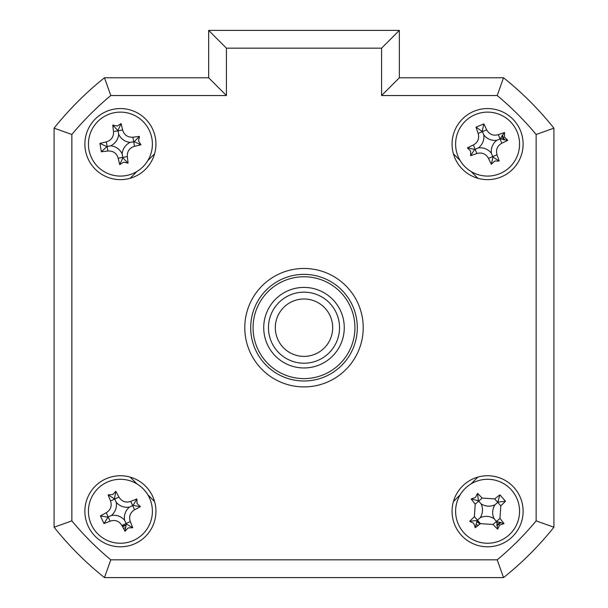 <?xml version="1.0" encoding="UTF-8"?>
<svg xmlns="http://www.w3.org/2000/svg" width="608" height="608" viewBox="0 0 608 608"><rect width="100%" height="100%" fill="white"/><g stroke="black" fill="none" stroke-linecap="round" stroke-linejoin="round"><path stroke-width="0.91" d="M501.547 139.179A14.805 14.805 0 0 0 500.954 137.742M506.456 575.229A319.793 319.793 0 0 0 551.54 530.146M476.968 521.596A14.805 14.805 0 0 0 480.016 523.997M496.736 522.91A14.805 14.805 0 0 0 497.906 521.884M122.17 525.973A14.805 14.805 0 0 0 125.932 525.008M84.884 511.275A35.53 35.53 0 0 0 120.414 546.805A35.53 35.53 0 0 0 155.944 511.275A35.53 35.53 0 0 0 120.414 475.737A35.53 35.53 0 0 0 84.884 511.275M452.056 511.275A35.53 35.53 0 0 0 487.586 546.805A35.53 35.53 0 0 0 523.116 511.275A35.53 35.53 0 0 0 487.586 475.737A35.53 35.53 0 0 0 452.056 511.275M452.056 144.104A35.53 35.53 0 0 0 487.586 179.634A35.53 35.53 0 0 0 523.116 144.104A35.53 35.53 0 0 0 487.586 108.574A35.53 35.53 0 0 0 452.056 144.104M84.884 144.104A35.53 35.53 0 0 0 120.414 179.634A35.53 35.53 0 0 0 155.944 144.104A35.53 35.53 0 0 0 120.414 108.574A35.53 35.53 0 0 0 84.884 144.104M244.781 327.689A59.219 59.219 0 0 0 304 386.908A59.219 59.219 0 0 0 363.219 327.689A59.219 59.219 0 0 0 304 268.47A59.219 59.219 0 0 0 244.781 327.689M399.342 77.778L503.53 77.778A319.793 319.793 0 0 1 553.911 128.159L553.911 527.212L536.142 520.896L536.142 134.482A302.024 302.024 0 0 0 497.207 95.54L381.581 95.54L381.581 48.169L399.342 30.4L399.342 77.778L381.581 95.54M536.142 134.482L553.911 128.159L553.911 527.212A319.793 319.793 0 0 1 503.53 577.6L497.207 559.831A302.024 302.024 0 0 0 536.142 520.896M503.53 577.6L104.47 577.6L110.793 559.831L497.207 559.831M381.581 48.169L226.419 48.169L226.419 95.54L110.793 95.54A302.024 302.024 0 0 0 71.858 134.482L71.858 520.896L54.089 527.212L54.089 128.159A319.793 319.793 0 0 1 104.47 77.778L208.658 77.778L208.658 30.4L399.342 30.4M104.47 577.6A319.793 319.793 0 0 1 54.089 527.212M71.858 134.482L54.089 128.159M110.793 95.54L104.47 77.778M226.419 95.54L208.658 77.778L208.658 30.4L226.419 48.169M503.53 77.778L497.207 95.54M154.592 153.816L147.812 160.596M136.906 171.502L130.127 178.281M130.127 477.09L136.906 483.877M147.812 494.783L154.592 501.562M453.408 501.562L460.188 494.783M471.094 483.877L477.873 477.09M477.873 178.281L471.094 171.502M460.188 160.596L453.408 153.816M553.911 488.703L553.911 166.676M500.756 522.386A17.237 17.237 0 0 1 496.858 525.798M477.994 525.586A17.237 17.237 0 0 1 476.467 524.446M125.233 527.82A17.237 17.237 0 0 1 123.378 528.246M502.345 135.204A17.237 17.237 0 0 1 504.321 139.992M480.214 523.838L476.999 521.284M500.316 522.28L496.774 524.856M125.795 525.449L122.542 526.672M502.102 135.584L503.401 139.772M466.526 487.206A31.981 31.981 0 0 0 463.524 532.334A31.981 31.981 0 0 0 508.645 535.336A31.981 31.981 0 0 0 511.647 490.208A31.981 31.981 0 0 0 466.526 487.206M499.677 525.092L497.625 529.18A80.917 22.306 -131.2 0 1 493.004 524.476L480.464 523.64A80.917 22.306 138.8 0 1 475.258 527.691L473.769 523.366L469.68 521.314A80.917 22.306 -41.2 0 1 474.384 516.686L475.213 504.154A80.917 22.306 -131.2 0 1 471.17 498.948L475.494 497.458L477.538 493.369A80.917 22.306 48.8 0 1 482.167 498.066L494.699 498.902A80.917 22.306 -41.2 0 1 499.913 494.859L505.491 501.228A80.917 22.306 138.8 0 1 500.787 505.856L499.951 518.388A80.917 22.306 48.8 0 1 504.002 523.602L499.677 525.092M475.258 527.691L477.067 520.478L469.68 521.314M481.034 503.789A13.961 13.961 0 0 1 480.1 517.826A13.961 13.961 0 0 1 494.137 518.761A13.961 13.961 0 0 1 495.072 504.716A13.961 13.961 0 0 1 481.034 503.789L478.694 501.114L482.167 498.066M477.538 493.369L478.382 500.756L471.17 498.948M478.382 500.756L478.694 501.114L475.213 504.154M495.072 504.716L497.747 502.383L494.699 498.902M499.913 494.859L497.747 502.383L500.787 505.856M498.104 502.071L505.491 501.228M494.137 518.761L496.478 521.436L499.951 518.388M504.002 523.602L496.478 521.436L493.004 524.476M496.789 521.793L497.625 529.18M480.1 517.826L477.424 520.167L480.464 523.64M477.067 520.478L477.424 520.167L474.384 516.686M133.874 540.284A31.981 31.981 0 0 0 149.424 497.815A31.981 31.981 0 0 0 106.955 482.266A31.981 31.981 0 0 0 91.405 524.734A31.981 31.981 0 0 0 133.874 540.284M112.685 494.616L115.801 491.272A80.917 22.306 65.1 0 1 118.925 497.078C121.737 501.539 125.666 502.976 130.72 501.402A80.917 22.306 -24.9 0 1 136.853 498.978L137.074 503.546L140.418 506.662A80.917 22.306 155.1 0 1 134.611 509.778C130.15 512.597 128.714 516.526 130.287 521.58A80.917 22.306 65.1 0 1 132.711 527.714L128.144 527.926L125.028 531.278A80.917 22.306 -114.9 0 1 121.904 525.464C119.092 521.01 115.163 519.566 110.109 521.147A80.917 22.306 155.1 0 1 103.976 523.564L100.411 515.888A80.917 22.306 -24.9 0 1 106.225 512.764C110.679 509.952 112.115 506.023 110.542 500.969A80.917 22.306 -114.9 0 1 108.118 494.836L112.685 494.616M129.443 507.087A13.961 13.961 0 0 1 116.227 502.246A13.961 13.961 0 0 1 111.393 515.462A13.961 13.961 0 0 1 124.602 520.296A13.961 13.961 0 0 1 129.443 507.087L133.091 505.392L140.418 506.662M125.028 531.278L126.297 523.952L132.711 527.714M124.602 520.296L126.099 523.518L121.904 525.464M111.393 515.462L108.171 516.952L110.109 521.147M103.976 523.564L108.171 516.952L106.225 512.764M107.738 517.157L100.411 515.888M116.227 502.246L114.73 499.024L110.542 500.969M108.118 494.836L114.73 499.024L118.925 497.078M114.532 498.598L115.801 491.272M133.091 505.392L136.853 498.978M126.297 523.952L126.099 523.518L130.287 521.58M253.072 327.689A50.928 50.928 0 0 0 304 378.617A50.928 50.928 0 0 0 354.928 327.689A50.928 50.928 0 0 0 304 276.762A50.928 50.928 0 0 0 253.072 327.689M357.299 327.689A53.299 53.299 0 0 1 304 380.988A53.299 53.299 0 0 1 250.701 327.689A53.299 53.299 0 0 1 304 274.39A53.299 53.299 0 0 1 357.299 327.689M263.728 327.689A40.272 40.272 0 0 1 304 287.417A40.272 40.272 0 0 1 344.272 327.689A40.272 40.272 0 0 1 304 367.962A40.272 40.272 0 0 1 263.728 327.689M125.962 175.598A31.981 31.981 0 0 0 151.909 138.563A31.981 31.981 0 0 0 114.874 112.609A31.981 31.981 0 0 0 88.92 149.644A31.981 31.981 0 0 0 125.962 175.598M117.23 126.023L121.106 123.584A80.917 22.306 80 0 1 122.626 130.006C124.199 135.037 127.627 137.438 132.916 137.21A80.917 22.306 -10 0 1 139.468 136.45L138.495 140.919L140.934 144.795A80.917 22.306 170 0 1 134.512 146.315C129.481 147.888 127.08 151.316 127.308 156.598A80.917 22.306 80 0 1 128.068 163.149L123.599 162.184L119.73 164.624A80.917 22.306 -100 0 1 118.203 158.202C116.637 153.17 113.202 150.769 107.92 150.997A80.917 22.306 170 0 1 101.369 151.757L99.902 143.412A80.917 22.306 -10 0 1 106.316 141.892C111.348 140.326 113.749 136.891 113.529 131.609A80.917 22.306 -100 0 1 112.761 125.058L117.23 126.023M130.218 142.378A13.961 13.961 0 0 1 118.689 134.307A13.961 13.961 0 0 1 110.618 145.829A13.961 13.961 0 0 1 122.14 153.9A13.961 13.961 0 0 1 130.218 142.378L134.178 141.679L140.934 144.795M119.73 164.624L122.839 157.867L128.068 163.149M122.839 157.867L122.755 157.404L118.203 158.202M122.14 153.9L122.755 157.404L127.308 156.598M110.618 145.829L107.114 146.444L107.92 150.997M101.369 151.757L107.114 146.444L106.316 141.892M106.651 146.528L99.902 143.412M118.689 134.307L118.074 130.804L113.529 131.609M112.761 125.058L118.074 130.804L122.626 130.006M117.99 130.34L121.106 123.584M134.178 141.679L139.468 136.45M458.029 156.317A31.981 31.981 0 0 0 499.799 173.66A31.981 31.981 0 0 0 517.142 131.89A31.981 31.981 0 0 0 475.372 114.547A31.981 31.981 0 0 0 458.029 156.317M504.556 137.096L507.764 140.349A80.917 22.306 157.6 0 1 501.828 143.214C497.253 145.836 495.649 149.705 497.01 154.82A80.917 22.306 67.6 0 1 499.168 161.052L494.593 161.074L491.34 164.289A80.917 22.306 -112.4 0 1 488.467 158.346C485.853 153.778 481.984 152.167 476.87 153.528A80.917 22.306 157.6 0 1 470.638 155.686L470.615 151.118L467.4 147.858A80.917 22.306 -22.4 0 1 473.343 144.993C477.911 142.371 479.522 138.502 478.162 133.388A80.917 22.306 -112.4 0 1 476.003 127.156L483.831 123.926A80.917 22.306 67.6 0 1 486.696 129.861C489.318 134.429 493.187 136.04 498.302 134.68A80.917 22.306 -22.4 0 1 504.534 132.521L504.556 137.096M491.386 153.3A13.961 13.961 0 0 1 496.782 140.304A13.961 13.961 0 0 1 483.786 134.908A13.961 13.961 0 0 1 478.39 147.904A13.961 13.961 0 0 1 491.386 153.3L492.921 157.024L491.34 164.289M467.4 147.858L474.666 149.439L470.638 155.686M474.666 149.439L475.106 149.256L473.343 144.993M478.39 147.904L475.106 149.256L476.87 153.528M483.786 134.908L482.425 131.624L478.162 133.388M476.003 127.156L482.425 131.624L486.696 129.861M482.25 131.184L483.831 123.926M496.782 140.304L500.065 138.951L498.302 134.68M504.534 132.521L500.065 138.951L501.828 143.214M500.498 138.768L507.764 140.349M492.921 157.024L499.168 161.052M291.232 353.385A28.698 28.698 0 0 0 329.696 340.45A28.698 28.698 0 0 0 316.768 301.986A28.698 28.698 0 0 0 278.304 314.921A28.698 28.698 0 0 0 291.232 353.385M319.808 295.868A35.53 35.53 0 0 1 335.821 343.497A35.53 35.53 0 0 1 288.192 359.51A35.53 35.53 0 0 1 272.179 311.881A35.53 35.53 0 0 1 319.808 295.868M71.858 520.896A302.024 302.024 0 0 0 110.793 559.831M134.611 509.778L130.72 501.402M134.512 146.315L132.916 137.21M488.467 158.346L497.01 154.82"/></g></svg>
